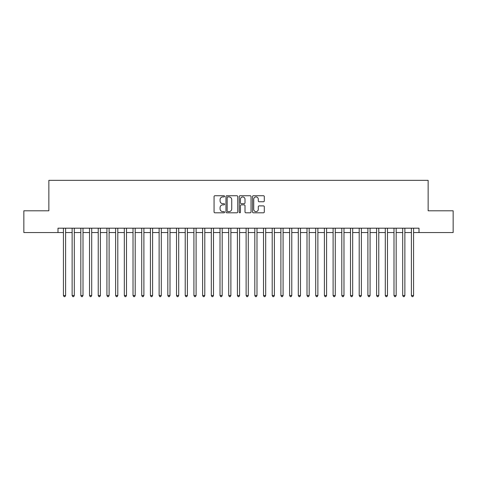 <?xml version="1.0" encoding="UTF-8"?>
<svg xmlns="http://www.w3.org/2000/svg" width="477" height="477" viewBox="0 0 477 477"><rect width="100%" height="100%" fill="white"/><g stroke="black" fill="none" stroke-linecap="round" stroke-linejoin="round"><path stroke-width="0.72" d="M224.584 196.327A0.596 0.596 0 0 0 223.981 195.731L214.912 195.731A0.853 0.853 0 0 0 214.06 196.584L214.06 211.955A0.853 0.853 0 0 0 214.912 212.808L223.981 212.808A0.596 0.596 0 0 0 224.584 212.211A0.596 0.596 0 0 0 223.981 211.615L222.813 211.615A2.731 2.731 0 0 1 220.076 208.878L220.076 207.596A2.731 2.731 0 0 1 222.813 204.866L223.981 204.866A0.596 0.596 0 0 0 224.584 204.269A0.596 0.596 0 0 0 223.981 203.673L222.813 203.673A2.731 2.731 0 0 1 220.076 200.936L220.076 199.66A2.731 2.731 0 0 1 222.813 196.923L223.981 196.923A0.596 0.596 0 0 0 224.584 196.327M263.453 201.753A0.853 0.853 0 0 0 264.306 200.895L264.306 196.584A0.853 0.853 0 0 0 263.453 195.731L253.376 195.731A0.853 0.853 0 0 0 252.524 196.584L252.524 211.955A0.853 0.853 0 0 0 253.376 212.808L263.453 212.808A0.853 0.853 0 0 0 264.306 211.955L264.306 206.744A0.853 0.853 0 0 0 263.453 205.891L259.142 205.891A0.853 0.853 0 0 0 258.29 206.744L258.29 209.325A2.284 2.284 0 0 1 256.006 211.615A2.284 2.284 0 0 1 253.722 209.325L253.722 199.207A2.284 2.284 0 0 1 256.006 196.923A2.284 2.284 0 0 1 258.29 199.207L258.29 200.895A0.853 0.853 0 0 0 259.142 201.753L263.453 201.753M57.991 232.543L23.85 232.543L23.85 210.792L48.863 210.792L48.863 180.348L428.137 180.348L428.137 210.792L453.15 210.792L453.15 232.543L419.009 232.543L419.009 228.191L57.991 228.191L57.991 232.543L63.429 232.543M237.755 196.584A0.853 0.853 0 0 0 236.896 195.731L226.825 195.731A0.853 0.853 0 0 0 225.967 196.584L225.967 211.955A0.853 0.853 0 0 0 226.825 212.808L236.896 212.808A0.853 0.853 0 0 0 237.755 211.955L237.755 196.584M240.104 195.731L250.175 195.731A0.853 0.853 0 0 1 251.033 196.584L251.033 211.955A0.853 0.853 0 0 1 250.175 212.808L245.864 212.808A0.853 0.853 0 0 1 245.011 211.955L245.011 205.718A0.853 0.853 0 0 0 244.158 204.866L241.296 204.866A0.853 0.853 0 0 0 240.444 205.718L240.444 212.211A0.596 0.596 0 0 1 239.848 212.808A0.596 0.596 0 0 1 239.245 212.211L239.245 196.584A0.853 0.853 0 0 1 240.104 195.731M65.605 232.543L72.128 232.543M74.305 232.543L80.828 232.543M83.004 232.543L89.527 232.543M91.703 232.543L98.226 232.543M100.403 232.543L106.926 232.543M109.102 232.543L115.625 232.543M117.801 232.543L124.324 232.543M126.5 232.543L133.023 232.543M135.2 232.543L141.723 232.543M143.899 232.543L150.422 232.543M152.598 232.543L159.121 232.543M161.298 232.543L167.821 232.543M169.997 232.543L176.52 232.543M178.696 232.543L185.219 232.543M187.395 232.543L193.918 232.543M196.095 232.543L202.618 232.543M204.794 232.543L211.317 232.543M213.487 232.543L220.016 232.543M222.187 232.543L228.716 232.543M230.886 232.543L237.415 232.543M239.585 232.543L246.114 232.543M248.284 232.543L254.813 232.543M256.984 232.543L263.513 232.543M265.683 232.543L272.206 232.543M274.382 232.543L280.905 232.543M283.082 232.543L289.605 232.543M291.781 232.543L298.304 232.543M300.48 232.543L307.003 232.543M309.179 232.543L315.702 232.543M317.879 232.543L324.402 232.543M326.578 232.543L333.101 232.543M335.277 232.543L341.8 232.543M343.977 232.543L350.5 232.543M352.676 232.543L359.199 232.543M361.375 232.543L367.898 232.543M370.074 232.543L376.597 232.543M378.774 232.543L385.297 232.543M387.473 232.543L393.996 232.543M396.172 232.543L402.695 232.543M404.872 232.543L411.395 232.543M413.571 232.543L419.009 232.543M227.762 196.923A0.596 0.596 0 0 0 227.165 197.526L227.165 211.013A0.596 0.596 0 0 0 227.762 211.615L229.002 211.615A2.731 2.731 0 0 0 231.733 208.878L231.733 199.66A2.731 2.731 0 0 0 229.002 196.923L227.762 196.923M245.011 199.255A2.284 2.284 0 0 0 242.727 196.971A2.284 2.284 0 0 0 240.444 199.255L240.444 202.82A0.853 0.853 0 0 0 241.296 203.673L244.158 203.673A0.853 0.853 0 0 0 245.011 202.82L245.011 199.255M65.605 228.191L65.605 295.525L63.429 295.525L63.429 228.191M65.605 295.525L64.955 296.652L64.085 296.652L63.429 295.525M74.305 228.191L74.305 295.525L72.128 295.525L72.128 228.191M74.305 295.525L73.655 296.652L72.784 296.652L72.128 295.525M83.004 228.191L83.004 295.525L80.828 295.525L80.828 228.191M83.004 295.525L82.354 296.652L81.484 296.652L80.828 295.525M91.703 228.191L91.703 295.525L89.527 295.525L89.527 228.191M91.703 295.525L91.053 296.652L90.183 296.652L89.527 295.525M100.403 228.191L100.403 295.525L98.226 295.525L98.226 228.191M100.403 295.525L99.747 296.652L98.882 296.652L98.226 295.525M109.102 228.191L109.102 295.525L106.926 295.525L106.926 228.191M109.102 295.525L108.446 296.652L107.581 296.652L106.926 295.525M117.801 228.191L117.801 295.525L115.625 295.525L115.625 228.191M117.801 295.525L117.145 296.652L116.281 296.652L115.625 295.525M126.5 228.191L126.5 295.525L124.324 295.525L124.324 228.191M126.5 295.525L125.845 296.652L124.974 296.652L124.324 295.525M135.2 228.191L135.2 295.525L133.023 295.525L133.023 228.191M135.2 295.525L134.544 296.652L133.673 296.652L133.023 295.525M143.899 228.191L143.899 295.525L141.723 295.525L141.723 228.191M143.899 295.525L143.243 296.652L142.373 296.652L141.723 295.525M152.598 228.191L152.598 295.525L150.422 295.525L150.422 228.191M152.598 295.525L151.942 296.652L151.072 296.652L150.422 295.525M161.298 228.191L161.298 295.525L159.121 295.525L159.121 228.191M161.298 295.525L160.642 296.652L159.771 296.652L159.121 295.525M169.997 228.191L169.997 295.525L167.821 295.525L167.821 228.191M169.997 295.525L169.341 296.652L168.47 296.652L167.821 295.525M178.696 228.191L178.696 295.525L176.52 295.525L176.52 228.191M178.696 295.525L178.04 296.652L177.17 296.652L176.52 295.525M187.395 228.191L187.395 295.525L185.219 295.525L185.219 228.191M187.395 295.525L186.74 296.652L185.869 296.652L185.219 295.525M196.095 228.191L196.095 295.525L193.918 295.525L193.918 228.191M196.095 295.525L195.439 296.652L194.568 296.652L193.918 295.525M204.794 228.191L204.794 295.525L202.618 295.525L202.618 228.191M204.794 295.525L204.138 296.652L203.268 296.652L202.618 295.525M213.487 228.191L213.487 295.525L211.317 295.525L211.317 228.191M213.487 295.525L212.837 296.652L211.967 296.652L211.317 295.525M222.187 228.191L222.187 295.525L220.016 295.525L220.016 228.191M222.187 295.525L221.537 296.652L220.666 296.652L220.016 295.525M230.886 228.191L230.886 295.525L228.716 295.525L228.716 228.191M230.886 295.525L230.236 296.652L229.365 296.652L228.716 295.525M239.585 228.191L239.585 295.525L237.415 295.525L237.415 228.191M239.585 295.525L238.935 296.652L238.065 296.652L237.415 295.525M248.284 228.191L248.284 295.525L246.114 295.525L246.114 228.191M248.284 295.525L247.635 296.652L246.764 296.652L246.114 295.525M256.984 228.191L256.984 295.525L254.813 295.525L254.813 228.191M256.984 295.525L256.334 296.652L255.463 296.652L254.813 295.525M265.683 228.191L265.683 295.525L263.513 295.525L263.513 228.191M265.683 295.525L265.033 296.652L264.163 296.652L263.513 295.525M274.382 228.191L274.382 295.525L272.206 295.525L272.206 228.191M274.382 295.525L273.732 296.652L272.862 296.652L272.206 295.525M283.082 228.191L283.082 295.525L280.905 295.525L280.905 228.191M283.082 295.525L282.432 296.652L281.561 296.652L280.905 295.525M291.781 228.191L291.781 295.525L289.605 295.525L289.605 228.191M291.781 295.525L291.131 296.652L290.26 296.652L289.605 295.525M300.48 228.191L300.48 295.525L298.304 295.525L298.304 228.191M300.48 295.525L299.83 296.652L298.96 296.652L298.304 295.525M309.179 228.191L309.179 295.525L307.003 295.525L307.003 228.191M309.179 295.525L308.53 296.652L307.659 296.652L307.003 295.525M317.879 228.191L317.879 295.525L315.702 295.525L315.702 228.191M317.879 295.525L317.229 296.652L316.358 296.652L315.702 295.525M326.578 228.191L326.578 295.525L324.402 295.525L324.402 228.191M326.578 295.525L325.928 296.652L325.058 296.652L324.402 295.525M335.277 228.191L335.277 295.525L333.101 295.525L333.101 228.191M335.277 295.525L334.627 296.652L333.757 296.652L333.101 295.525M343.977 228.191L343.977 295.525L341.8 295.525L341.8 228.191M343.977 295.525L343.327 296.652L342.456 296.652L341.8 295.525M352.676 228.191L352.676 295.525L350.5 295.525L350.5 228.191M352.676 295.525L352.026 296.652L351.155 296.652L350.5 295.525M361.375 228.191L361.375 295.525L359.199 295.525L359.199 228.191M361.375 295.525L360.719 296.652L359.855 296.652L359.199 295.525M370.074 228.191L370.074 295.525L367.898 295.525L367.898 228.191M370.074 295.525L369.419 296.652L368.554 296.652L367.898 295.525M378.774 228.191L378.774 295.525L376.597 295.525L376.597 228.191M378.774 295.525L378.118 296.652L377.253 296.652L376.597 295.525M387.473 228.191L387.473 295.525L385.297 295.525L385.297 228.191M387.473 295.525L386.817 296.652L385.947 296.652L385.297 295.525M396.172 228.191L396.172 295.525L393.996 295.525L393.996 228.191M396.172 295.525L395.516 296.652L394.646 296.652L393.996 295.525M404.872 228.191L404.872 295.525L402.695 295.525L402.695 228.191M404.872 295.525L404.216 296.652L403.345 296.652L402.695 295.525M413.571 228.191L413.571 295.525L411.395 295.525L411.395 228.191M413.571 295.525L412.915 296.652L412.045 296.652L411.395 295.525"/></g></svg>
